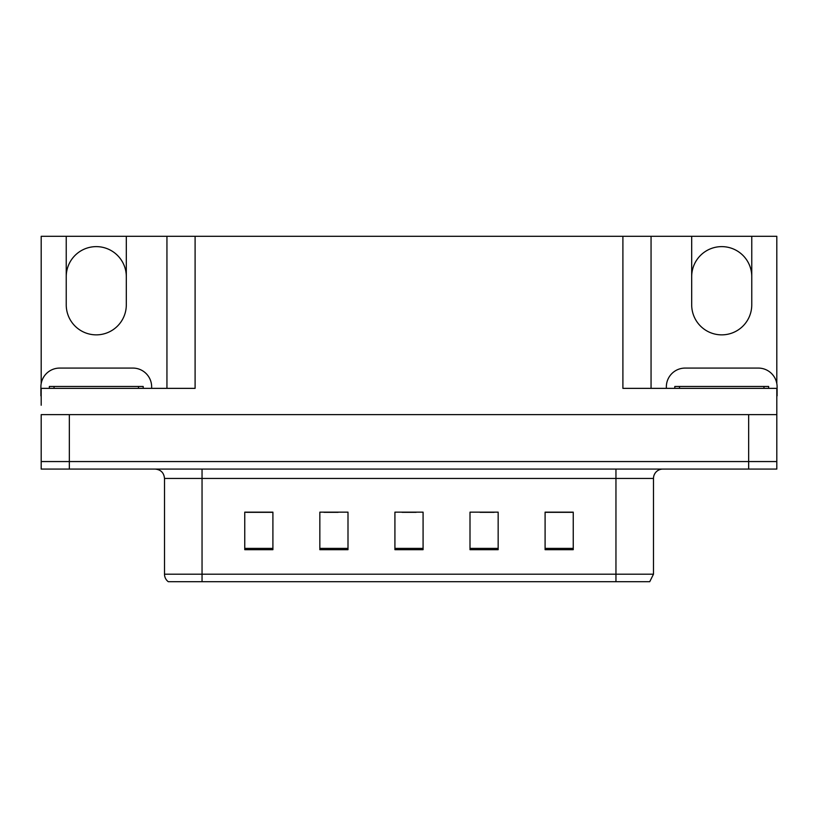 <?xml version="1.0" encoding="UTF-8"?>
<svg xmlns="http://www.w3.org/2000/svg" width="818" height="818" viewBox="0 0 818 818"><rect width="100%" height="100%" fill="white"/><g stroke="black" fill="none" stroke-linecap="round" stroke-linejoin="round"><path stroke-width="1.23" d="M41.186 383.611L41.186 236.31L66.238 236.31L66.238 304.817A30.031 30.031 0 0 0 96.279 334.859A30.031 30.031 0 0 0 126.309 304.817L126.309 236.31L691.691 236.31L691.691 304.817A30.031 30.031 0 0 0 721.721 334.859A30.031 30.031 0 0 0 751.762 304.817L751.762 236.31L776.814 236.31L776.814 383.611M66.238 276.668A30.031 30.031 0 0 1 96.279 246.627A30.031 30.031 0 0 1 126.309 276.668M622.897 236.31L622.897 388.356L776.814 388.356L776.814 414.634L41.186 414.634L41.186 461.556L69.336 461.556L41.186 461.556L41.186 469.072L69.336 469.072L69.336 461.556L748.664 461.556L69.336 461.556L69.336 414.634M41.186 405.247L41.186 388.356L195.103 388.356L195.103 236.31M69.336 469.072L776.814 469.072L776.814 461.556L748.664 461.556L776.814 461.556L776.814 405.247M166.944 236.31L166.944 388.356M651.056 236.31L651.056 388.356L651.056 236.31M751.762 236.31L691.691 236.31M66.238 236.31L126.309 236.31M751.762 276.668A30.031 30.031 0 0 0 721.721 246.627A30.031 30.031 0 0 0 691.691 276.668M653.49 574.185L649.737 581.69L615.954 581.69L615.954 574.185L653.49 574.185L653.49 478.448A9.387 9.387 0 0 1 662.877 469.072M615.954 581.69L168.263 581.69A9.387 9.387 0 0 1 164.51 574.185L164.51 478.448C163.948 472.753 160.819 469.624 155.123 469.072M573.244 549.686L573.244 512.15L545.095 512.15L545.095 549.686L573.244 549.686M498.162 549.686L498.162 512.15L470.002 512.15L470.002 549.686L498.162 549.686M272.905 549.686L272.905 512.15L244.756 512.15L244.756 549.686L272.905 549.686M347.998 549.686L347.998 512.15L319.838 512.15L319.838 549.686L347.998 549.686M423.08 549.686L423.08 512.15L394.92 512.15L394.92 549.686L423.08 549.686M164.51 574.185L202.046 574.185L202.046 581.69L189.551 581.69M545.095 512.334L572.119 512.334M558.04 512.334L546.127 512.334M324.061 512.334L338.141 512.334M272.067 512.334L260.144 512.334M246.065 512.334L272.905 512.334M480.043 512.334L494.123 512.334M402.057 512.334L416.137 512.334M41.186 395.861A18.773 18.773 0 0 0 40.9 395.861L40.9 386.853A18.773 18.773 0 0 1 59.673 368.08L132.874 368.08A18.773 18.773 0 0 1 151.647 386.853L151.647 388.356M666.353 388.356L666.353 386.853A18.773 18.773 0 0 1 685.126 368.08L758.327 368.08A18.773 18.773 0 0 1 777.1 386.853L777.1 395.861A18.773 18.773 0 0 0 776.814 395.861M49.346 388.356L49.346 386.474L143.201 386.474L143.201 388.356M674.799 388.356L674.799 386.474L768.654 386.474L768.654 388.356M748.664 414.634L748.664 469.072M615.954 469.072L615.954 478.448L164.51 478.448M653.49 478.448L615.954 478.448L615.954 574.185L202.046 574.185L202.046 469.072M423.08 548.387L394.92 548.387M347.998 548.387L319.838 548.387M272.905 548.387L244.756 548.387M498.162 548.387L470.002 548.387M573.244 548.387L545.095 548.387M138.508 386.474L138.508 388.356M54.039 386.474L54.039 388.356M763.961 386.474L763.961 388.356M679.492 386.474L679.492 388.356"/></g></svg>
